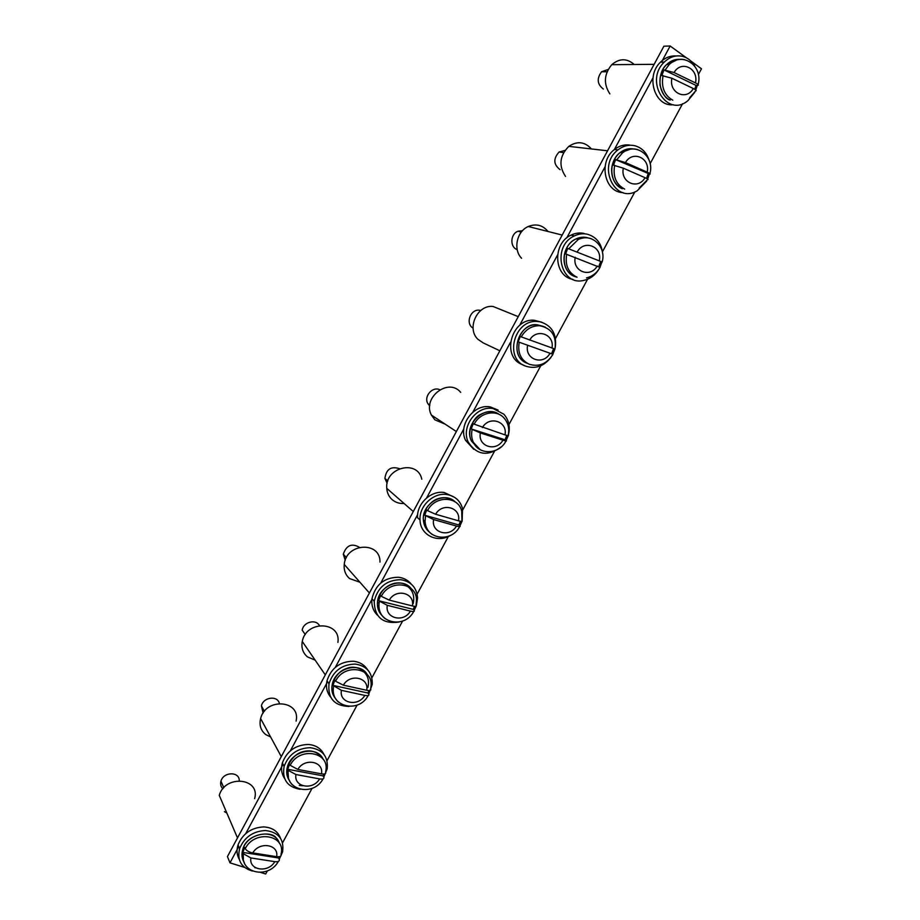 <?xml version="1.0" encoding="UTF-8"?>
<svg xmlns="http://www.w3.org/2000/svg" width="920" height="920" viewBox="0 0 920 920"><rect width="100%" height="100%" fill="white"/><g stroke="black" fill="none" stroke-linecap="round" stroke-linejoin="round"><path stroke-width="1.38" d="M691.035 61.191L701.488 68.793L698.372 74.566M682.606 103.684L650.13 163.679M634.88 191.866L602.473 251.758M587.592 279.231L555.484 338.56M540.753 365.78L508.944 424.557M494.35 451.524L462.829 509.76M448.373 536.475L417.139 594.182M402.592 621.057L371.875 677.821M357.121 705.077L327.014 760.713M312.053 788.348L282.555 842.846M267.386 870.872L265.696 874L260.716 872.447M661.491 62.1L670.162 46L663.895 46.207L227.435 856.6L229.965 862.845L244.524 867.387M652.993 77.855L614.33 149.603M605.038 166.853L566.731 237.923M557.531 255.012L519.582 325.427M510.462 342.343L472.88 412.103M463.841 428.869L426.604 497.973M417.645 514.579L380.753 583.038M372.186 598.943L335.328 667.333M327.6 681.685L290.329 750.846M283.061 764.324L245.732 833.6M238.751 846.549L229.965 862.845M670.162 46L686.32 57.753M694.807 66.228C692.035 61.306 688.194 58.075 683.272 56.545C676.372 54.751 670.047 56.603 664.297 62.065C643.954 81.121 667.38 118.37 687.93 100.636L694.657 92.46M695.784 90.034L697.233 85.433M676.131 55.982C670.358 55.568 665.16 57.615 660.537 62.111C645.207 76.245 654.764 107.053 673.359 104.73M634.202 64.504C626.945 58.132 619.47 58.201 611.765 64.688C604.003 74.175 603.37 83.904 609.868 93.874M689.586 97.83L695.554 91.011C696.842 90.77 696.095 89.953 693.312 88.538L671.899 78.234L661.813 75.578L663.964 69.92L674.072 72.553L695.474 82.915C698.13 84.26 698.924 85.088 697.889 85.399L696.026 85.41L663.964 69.92M608.178 69.46L601.577 71.748C596.585 78.568 597.183 84.329 603.37 89.044M694.703 89.286L696.026 85.41M639.158 188.083L647.553 179.642C648.715 179.63 647.875 178.986 645.046 177.709L623.334 168.188L613.49 165.186L615.606 159.608L625.462 162.587L647.174 172.155C649.911 173.408 650.785 174.064 649.784 174.133L615.606 159.608M564.96 150.42L559.072 152.018C553.115 158.746 553.46 164.623 560.107 169.683M646.519 178.388L648.106 173.914M586.511 277.874C592.296 276.494 596.804 273.01 600.012 267.433L565.616 253.943L567.709 248.434L602.151 262.005L567.709 248.434M522.491 230.736L518.017 231.242C510.255 233.944 509.691 247.146 517.201 249.63M598.759 266.65L600.645 261.59M551.574 353.809L518.202 341.86L551.574 353.809L553.553 348.691M480.78 310.466L479.895 310.281C470.683 308.407 464.91 323.564 473.087 328.129M545.272 327.106L539.775 325.737C531.875 325.599 525.711 329.314 521.26 336.869L520.248 336.433L518.202 341.86M521.26 336.869L554.967 349.036C556.715 335.972 551.643 328.21 539.775 325.737L537.705 324.898C517.695 322.471 508.346 356.799 527.114 363.25L527.585 363.469M505.022 439.794L506.253 440.565C507.035 441.232 505.931 441.117 502.952 440.185L480.378 432.952L471.235 428.95L505.022 439.794L506.793 435.401M439.806 389.735C432.342 386.066 423.395 396.692 427.961 403.799L429.732 405.95M474.179 424.178L504.976 434.861C508.001 435.804 509.082 435.93 508.231 435.24C509.576 428.639 508.219 422.959 504.171 418.186C496.616 409.055 480.079 412.263 474.179 424.178L473.248 423.591L471.235 428.95M458.896 524.975L460.023 525.929C460.69 526.815 459.505 526.861 456.469 526.056L433.619 519.558L424.706 515.223L458.896 524.975L460.46 521.272M399.406 468.659C391.046 465.968 386.216 469.223 384.905 478.423L387.136 483.299M427.535 510.657L435.608 514.245L458.459 520.8C461.575 521.628 462.737 521.571 461.932 520.628L461.771 511.508C458.758 495.868 435.022 495.098 427.535 510.657L426.684 509.944L424.706 515.223M413.195 609.373L414.218 610.5C414.77 611.605 413.494 611.811 410.412 611.121L387.308 605.337L378.614 600.702L413.195 609.373L414.541 606.326M359.352 547.285C351.739 542.961 346.391 545.261 343.309 554.185L345.218 560.268M381.317 596.344L389.263 600.116L412.367 605.935C415.598 606.659 416.829 606.418 416.07 605.21L416.449 600.622C417.254 582.429 389.723 578.829 381.317 596.344L380.558 595.481L378.614 600.702M367.919 693.001L368.839 694.301C369.265 695.612 367.919 695.98 364.791 695.405L341.412 690.333L332.936 685.377L367.919 693.001L369.023 690.575M319.401 625.565C315.847 618.688 303.312 622.012 302.197 630.165L305.267 634.547M335.547 681.225L343.344 685.17L366.712 690.287C370.035 690.897 371.346 690.46 370.622 688.999L370.909 686.929C374.175 667.747 344.459 662.676 335.547 681.225L334.857 680.236L332.936 685.377M323.058 775.87L323.874 777.331C324.185 778.849 322.759 779.378 319.585 778.906L295.952 774.536L288.339 770.466L287.695 769.281L323.058 775.87L323.921 774.042M279.392 703.397C277.506 695.175 263.166 697.119 261.418 705.904L263.12 713.057M290.191 765.325L297.839 769.442L321.471 773.858C324.909 774.352 326.278 773.731 325.611 772.006L325.691 771.466C330.567 751.904 299.391 746.2 290.191 765.325L289.57 764.209L287.695 769.281M278.587 857.981L279.323 859.602C279.519 861.327 278.012 862.017 274.792 861.649L250.907 857.957L243.466 853.806L242.868 852.403L278.587 857.981L279.208 856.727M239.269 780.678C239.499 771.27 223.284 771.684 220.949 781.206C220.167 784.231 220.8 786.761 222.87 788.796M245.249 848.643C246.525 850.747 249.032 852.173 252.77 852.932L276.644 856.669C280.151 857.037 281.612 856.244 281.025 854.277C286.385 834.773 254.495 829.46 245.249 848.643L244.708 847.4L242.868 852.403M591.422 148.948C584.798 141.668 577.265 140.806 568.836 146.36C559.59 155.744 558.486 165.772 565.524 176.433M547.998 231.483C542.685 225.055 536.107 223.399 528.252 226.515C516.695 231.414 512.923 249.63 521.582 258.267M502.021 310.086L493.039 306.464C477.216 304.497 466.244 328.647 478.009 339.376L483.207 342.895L499.859 350.784M460.69 392.357C448.431 377.303 421.992 397.75 431.422 415.104L434.827 419.796L445.13 424.131M421.785 479.193C417.68 459.046 384.572 467.463 386.756 488.336C387.09 492.867 388.849 496.593 392.012 499.514C395.393 502.458 399.418 503.769 404.075 503.481M379.983 562.097C380.627 540.914 345.874 542.926 344.241 564.431C343.712 570.227 345.494 574.931 349.565 578.553L359.938 582.245M337.904 642.39C341.228 621.184 305.98 619.988 302.277 641.47C301.139 647.841 302.875 652.993 307.487 656.914L315.123 660.123M296.091 721.084C301.047 700.097 265.581 697.279 260.624 718.554C259.072 725.236 260.786 730.583 265.765 734.597L270.63 736.989M224.388 811.624L226.826 812.992M254.644 798.629C260.659 777.906 225.032 774.318 219.27 795.351L237.498 837.924M648.945 159.804C646.449 152.455 641.827 147.786 635.076 145.797C629.038 144.382 623.334 145.751 617.952 149.902C596.436 165.933 615.204 204.539 637.272 190.727L646.599 181.194M647.68 179.055L649.359 174.098M630.648 145.233C624.898 144.164 619.494 145.59 614.445 149.511C598.092 161.529 604.486 192.441 623.024 192.613M602.681 253.77C601.53 243.386 596.413 236.865 587.339 234.22C582.981 233.289 578.668 233.841 574.402 235.899C551.344 246.054 560.395 286.637 583.912 280.37C590.122 278.944 595.091 275.275 598.817 269.364M600.001 267.202L601.921 261.947M584.016 233.415C579.669 232.484 575.368 233.047 571.113 235.094C552.207 243.317 553.725 276.437 572.861 279.346M555.335 347.185C556.818 333.81 551.724 325.346 540.051 321.804L537.291 321.483C514.464 319.297 503.93 358.064 525.021 365.907C534.922 369.391 543.536 366.597 550.884 357.523M552.828 354.361L554.875 349.128M541.834 322.241L534.209 320.263C511.485 318.078 501.02 356.661 522.031 364.469L523.02 364.872M508.323 435.309C510.439 427.098 508.955 420.072 503.872 414.218L493.212 408.584C476.744 405.087 460.563 426.868 468.28 442.14C476.882 455.239 487.945 456.757 501.48 446.683M506.172 440.507L508.208 435.689M498.122 410.078L490.371 406.939C473.961 403.454 457.861 425.132 465.554 440.323L473.708 449.259M462.139 520.858L462.53 508.438C460.138 500.572 454.894 495.937 446.798 494.534C433.492 492.326 419.025 506.011 420.026 519.938C420.152 534.911 437.241 543.478 450.328 535.486M459.954 525.849L461.978 521.352M454.595 497.363L444.199 492.487C430.94 490.279 416.541 503.884 417.553 517.753L420.026 519.938M416.334 605.693L417.577 597.966C416.702 587.558 411.113 581.474 400.821 579.703C386.618 579.922 377.752 587.109 374.221 601.266C374.578 617.366 382.881 624.289 399.142 622.023M414.149 610.397L416.185 606.13M411.091 583.947C407.905 580.094 403.684 577.863 398.452 577.254C384.307 577.449 375.486 584.602 371.979 598.702C371.254 605.325 373.072 610.811 377.418 615.169M368.759 694.163L372.232 684.342C372.542 672.704 366.884 665.942 355.269 664.079C341.987 664.401 333.235 670.956 329.015 683.755C327.647 698.303 334.305 705.87 348.99 706.445M367.54 669.691C364.32 664.665 359.524 661.848 353.119 661.227C339.905 661.537 331.188 668.058 326.991 680.8C325.703 687.067 326.899 692.495 330.579 697.061M323.794 777.135L327.198 768.786C328.313 756.516 322.632 749.478 310.132 747.684C297.367 748.178 288.707 754.388 284.142 766.325C281.911 779.32 287.212 786.968 300.081 789.303M323.99 754.469C320.953 748.374 315.698 745.039 308.211 744.452C295.504 744.924 286.879 751.111 282.348 762.99C280.818 768.763 281.555 773.904 284.544 778.412M279.231 859.349L282.578 851.862C284.28 839.258 278.553 832.14 265.408 830.519C252.954 831.22 244.352 837.246 239.614 848.585C236.957 860.188 241.201 867.675 252.344 871.033M280.508 838.235C277.794 831.197 272.205 827.425 263.707 826.907C251.309 827.597 242.753 833.577 238.038 844.87C236.417 850.149 236.819 854.956 239.234 859.28M671.899 78.234C668.587 92.805 686.297 101.177 693.312 88.538M663.067 75.578C661.043 87.009 664.274 95.209 672.761 100.188M676.062 60.34L667.425 64.538M680.501 59.42C675.418 58.903 670.806 60.605 666.689 64.538C656.202 74.198 658.398 95.162 670.231 100.084M684.675 59.662C679.04 58.5 673.888 60.122 669.219 64.515L665.229 69.92M695.474 82.915C698.889 68.494 681.225 59.788 674.072 72.553M623.334 168.188C620.137 182.505 638.089 190.221 645.046 177.709M614.652 165.335C612.731 176.548 616.067 184.471 624.68 189.117M629.429 149.511L620.896 152.628M634.202 149.052C629.234 148.039 624.553 149.212 620.149 152.547C607.994 161.345 609.466 183.954 622.334 188.738M637.709 149.603C632.396 148.12 627.325 149.201 622.518 152.823L616.779 159.746M647.174 172.155C650.463 157.987 632.557 149.937 625.462 162.587M575.23 257.278C572.148 271.354 590.341 278.426 597.23 266.029M566.708 254.242C564.868 265.236 568.318 272.895 577.058 277.219L574.873 276.54C560.027 271.71 560.763 245.26 576.104 238.878C560.51 246.019 559.947 271.066 574.851 276.529M583.533 237.935L577.012 239.108M588.604 238.05C584.476 236.681 580.313 236.969 576.104 238.878L578.312 239.441L568.79 248.733M591.261 238.751C587.006 237.222 582.682 237.452 578.312 239.441C591.755 232.702 606.498 246.767 602.209 261.798M599.322 260.555C602.508 246.629 584.349 239.223 577.323 251.758M527.574 345.541C524.607 359.363 543.03 365.803 549.872 353.522M519.213 342.309C517.466 352.682 520.778 359.984 529.138 364.205L529.885 364.492M543.674 326.508L537.705 324.898C519.777 321.103 507.15 356.166 527.114 363.25M551.931 348.116C555.001 334.431 536.601 327.658 529.644 340.089M480.378 432.952C477.526 446.534 496.179 452.364 502.952 440.185M472.155 429.536C471.143 434.125 471.546 438.391 473.374 442.359L480.102 449.627M499.307 414.494C485.139 403.592 462.772 424.982 471.534 441.14L478.193 448.373M504.976 434.861C507.932 421.417 489.313 415.265 482.402 427.581M433.619 519.558C430.87 532.887 449.753 538.12 456.469 526.056M425.546 515.947L425.063 521.467C425.5 527.183 427.949 531.564 432.411 534.601M455.193 501.906C444.303 490.762 421.693 503.516 423.384 519.995C423.763 525.216 425.879 529.345 429.72 532.404M458.459 520.8C461.311 507.587 442.462 502.044 435.608 514.245M387.308 605.337C384.663 618.447 403.765 623.081 410.412 611.121M379.373 601.565L379.04 603.497C378.442 609.948 380.5 615.043 385.216 618.769M413.149 603.727C414.851 596.183 412.838 590.272 407.123 586.017M411.159 588.604C402.19 576.495 378.741 585.545 377.51 601.772C376.959 607.303 378.465 611.915 382.053 615.606M412.367 605.935C415.127 592.952 396.048 588.006 389.263 600.116M341.412 690.333C338.882 703.202 358.19 707.261 364.791 695.405M333.626 686.377L333.615 686.446C332.407 692.886 334.052 698.13 338.525 702.167M367.873 687.493C369.46 681.099 368.08 675.809 363.722 671.623M367.16 674.44C359.789 661.227 335.006 668.184 332.247 684.469C331.2 689.712 332.189 694.266 335.19 698.13M366.712 690.287C369.357 677.522 350.072 673.175 343.344 685.17M295.952 774.536C293.526 787.175 313.041 790.659 319.585 778.906M288.305 770.408C287.201 776.181 288.546 780.976 292.353 784.817M299.299 785.45L302.737 785.737M287.672 767.751L288.42 777.124M323.207 759.345C317.354 745.108 291.099 750.651 287.339 767.142C285.993 772.397 286.787 776.997 289.708 780.953M321.471 773.858C324.024 761.323 304.52 757.551 297.839 769.442M250.907 857.957C248.584 870.377 268.306 873.298 274.792 861.649M243.397 853.656C242.408 858.797 243.512 863.167 246.709 866.755M254.84 867.709L255.656 867.813M243.075 850.126L243.374 858.808M279.392 843.272C274.965 828.172 247.273 832.68 242.788 849.447C241.327 854.312 241.822 858.659 244.271 862.5M276.644 856.669C279.093 844.353 259.382 841.156 252.77 852.932M664.297 62.065L660.537 62.111M654.131 64.331L611.765 64.688M601.577 71.748L607.085 71.76M698.096 84.571C703.397 66.033 682.548 51.14 669.219 64.515L666.689 64.538C661.871 68.563 659.64 75.428 659.985 85.123C662.469 94.035 665.85 99.015 670.151 100.061M559.072 152.018L563.603 152.593M649.922 173.604C654.867 156.4 636.053 141.784 622.518 152.823L620.149 152.547C615.25 156.607 612.421 161.977 611.662 168.67C611.351 178.238 614.894 184.92 622.276 188.715M518.017 231.242L521.306 232.116M529.138 364.205C538.867 367.172 546.767 363.952 552.851 354.522M479.895 310.281L480.631 310.592M497.846 413.597C492.338 410.757 486.323 411.159 479.803 414.805C473.972 417.254 466.175 431.94 471.534 441.14L473.374 442.359C479.136 455.457 499.192 454.468 506.023 440.979M427.961 403.799L429.824 404.995M452.904 500.169C448.316 497.582 443.612 497.018 438.771 498.467C431.549 500.008 422.211 510.508 423.384 519.995L425.063 521.467C425.615 539.488 451.352 543.076 459.643 526.631M384.905 478.423L387.815 480.907M411.102 588.558C406.674 583.786 401.097 582.049 394.358 583.349C385.572 585.615 379.96 591.755 377.51 601.772L379.04 603.497C376.383 623.116 404.593 629.303 413.69 611.49M343.309 554.185L346.391 557.623M364.113 670.99C357.742 667.034 351.9 666.206 346.564 668.495C340.078 670.565 335.305 675.878 332.247 684.469L333.615 686.446C329.176 706.629 358.558 714.012 368.161 695.566M288.339 770.466C284.154 790.383 313.386 797.077 323.058 778.872M261.418 705.904L264.419 711.309M323.138 759.241C318.354 752.422 312.167 749.777 304.577 751.318C297.229 752.525 291.479 757.804 287.339 767.142L287.948 768.257M243.466 853.806C239.602 873.448 268.628 879.382 278.358 861.419M220.949 781.206L223.813 787.716M276.552 838.637C272.987 830.173 246.502 833.037 242.788 849.447L243.317 850.689M607.568 150.799L568.836 146.36M562.189 235.06L528.252 226.515M518.247 316.641L493.039 306.464M456.366 431.537L431.422 415.104M413.287 511.531L386.756 488.336M369.414 592.997L344.241 564.431M325.3 674.889L302.277 641.47M281.29 756.631L260.624 718.554M617.952 149.902L614.445 149.511M574.402 235.899L571.113 235.094M537.291 321.483L534.209 320.263M523.952 365.389L522.031 364.469M468.28 442.14L465.554 440.323M374.221 601.266L371.979 598.702M329.015 683.755L326.991 680.8M284.142 766.325L282.348 762.99M239.614 848.585L238.038 844.87"/></g></svg>
